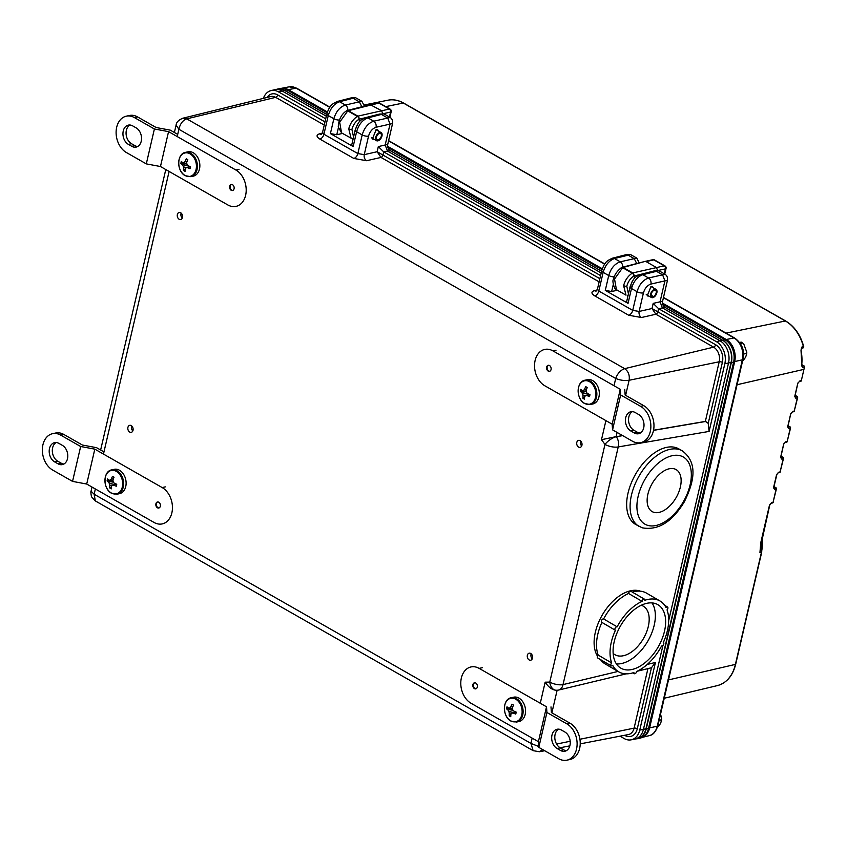 <?xml version="1.0" encoding="UTF-8"?>
<svg xmlns="http://www.w3.org/2000/svg" width="847" height="847" viewBox="0 0 847 847"><rect width="100%" height="100%" fill="white"/><g stroke="black" fill="none" stroke-linecap="round" stroke-linejoin="round"><path stroke-width="1.27" d="M623.614 285.619C625.097 280.166 627.976 276.016 632.233 273.168L622.64 267.694L614.541 279.023L616.447 289.695L626.007 295.148L623.614 285.619A2.319 0.879 13.1 0 0 626.791 286.222L628.442 293.856M639.972 274.597L633.905 275.974A2.319 1.281 -121 0 0 632.233 273.168A2.319 1.334 -60.3 0 1 632.741 272.946L664.292 265.831L653.842 259.881L646.049 261.585L656.499 267.546L657.664 270.585M341.574 132.894L338.26 126.986C338.673 119.512 341.447 114.123 346.571 110.809A2.319 1.323 57.4 0 1 347.768 110.893L339.658 122.222L341.574 132.894L352.49 138.919A2.319 1.853 -74.1 0 1 352.151 138.77L351.124 138.347L348.742 128.818C350.224 123.366 353.093 119.215 357.36 116.367A2.319 1.281 59 0 1 359.033 119.183C355.507 121.523 353.135 124.933 351.918 129.422L353.559 137.055M355.147 130.237L357.212 124.943M630.02 287.027L632.084 281.733M387.598 146.309L602.281 268.774M346.836 110.703A2.319 1.694 75.6 0 1 347.238 110.512L370.181 104.615L381.616 110.745L382.78 113.784M281.013 88.406A16.919 12.292 77.6 0 1 281.32 88.342A16.919 12.292 77.6 0 1 288.276 89.655L327.397 111.973M662.481 303.11L726.207 339.467A16.919 12.292 77.6 0 1 734.688 361.595L649.596 727.954A16.919 12.292 77.6 0 1 642.513 737.229M801.686 365.332L802.797 367.683A1.165 0.858 -101.7 0 0 802.204 366.222L803.761 365.904A1.165 0.858 78.3 0 1 804.354 367.354L804.354 366.815M802.363 347.916A1.165 0.858 -104.9 0 0 802.892 347.99L801.442 348.361A1.165 0.858 -104.9 0 0 801.865 347.048L801.008 350.213L801.887 366.179M801.865 347.048L803.411 346.624A37.003 26.871 -102.4 0 0 785.402 320.981L726.038 333.125M735.503 664.027L735.672 664.334C732.729 675.917 726.62 683 717.356 685.604A37.003 26.871 -102.4 0 0 735.376 664.546L761.389 552.562A1.165 0.942 -78.6 0 0 761.4 552.54L759.939 552.445A1.165 0.911 -89.6 0 0 759.95 552.413L761.506 552.022M353.104 139.003A2.319 2.319 0 0 1 352.49 138.919A2.319 1.853 -74.1 0 0 353.125 138.961M346.571 110.809A2.319 2.319 0 0 1 347.238 110.512A2.319 1.694 75.6 0 1 348.276 110.671L357.868 116.145A2.319 1.641 77.2 0 1 359.033 119.183L365.089 117.797M626.791 286.222C628.019 281.733 630.39 278.324 633.905 275.974A2.319 1.641 -102.8 0 0 632.741 272.946L623.159 267.472A2.319 1.694 -104.4 0 0 622.122 267.313A2.319 1.694 -104.4 0 0 621.719 267.504M621.444 267.61A2.319 1.323 -122.6 0 1 622.64 267.694A2.319 1.334 -60.3 0 1 623.159 267.472L645.065 261.416L622.122 267.313A2.319 2.319 0 0 0 621.444 267.61C616.934 271.135 614.276 275.074 613.493 279.425C611.65 280.548 614.911 290.86 616.447 289.695M627.955 295.762A2.319 1.673 79.6 0 0 627.998 295.772A2.319 1.853 105.9 0 1 627.362 295.719A2.319 2.319 0 0 0 627.987 295.804M759.939 552.445L760.977 541.815L769.489 505.14L771.49 502.705L773.067 502.303L776.117 489.153A1.165 0.858 -101.7 0 0 775.545 487.628L774.01 486.76M776.138 488.55L774.56 489.471A1.165 0.858 -101.7 0 0 773.989 487.957L775.545 487.628A1.165 0.667 -60.3 0 1 776.085 488.37M774.56 489.471L773.533 487.724L776.561 474.712L778.552 472.277A1.165 0.847 75.8 0 1 778.001 472.933L779.579 472.531A1.165 1.165 0 0 0 780.426 471.673L780.256 471.356M778.552 472.277L780.129 471.874A1.165 0.847 75.8 0 1 779.579 472.531M783.623 444.294L785.074 442.505A1.165 0.847 75.8 0 0 785.624 441.848L783.623 444.294L780.606 457.295L781.633 459.042L783.486 458.513L780.129 471.874L783.189 458.725A1.165 0.858 -101.7 0 0 782.607 457.2L781.072 456.332M781.633 459.042A1.165 0.858 -101.7 0 0 781.05 457.528L782.607 457.2A1.165 0.667 -60.3 0 1 783.157 457.941M785.624 441.848L787.202 441.456A1.165 0.847 75.8 0 1 786.651 442.113A1.165 1.165 0 0 0 787.498 441.245L787.318 440.927M790.696 413.865L792.136 412.076A1.165 0.847 75.8 0 0 792.686 411.42L790.696 413.865L787.668 426.877L788.695 428.624L790.547 428.095L787.202 441.456L790.251 428.296A1.165 0.858 -101.7 0 0 789.679 426.782L788.144 425.903M788.695 428.624A1.165 0.858 -101.7 0 0 788.123 427.1L789.679 426.782A1.165 0.667 -60.3 0 1 790.219 427.513M792.686 411.42L794.264 411.028A1.165 0.847 75.8 0 1 793.713 411.684A1.165 1.165 0 0 0 794.56 410.816L794.38 410.509M797.758 383.437L799.208 381.658A1.165 0.847 75.8 0 0 799.759 381.002L797.758 383.437L794.74 396.449L795.767 398.196L797.62 397.667L794.264 411.028L797.323 397.868A1.165 0.858 -101.7 0 0 796.741 396.354L795.206 395.475M795.767 398.196A1.165 0.858 -101.7 0 0 795.185 396.671L796.741 396.354A1.165 0.667 -60.3 0 1 797.292 397.095M803.432 346.688L803.411 346.624A1.165 0.858 -104.9 0 1 802.892 347.99L802.892 347.99A1.165 1.165 0 0 0 803.718 346.582C800.436 334.819 794.433 326.307 785.72 321.024A1.165 0.667 -60.3 0 1 785.921 321.288M799.759 381.002L801.336 380.599A1.165 0.847 75.8 0 1 800.786 381.256A1.165 1.165 0 0 0 801.633 380.398L801.453 380.081M800.997 350.182L801.442 348.361M760.786 542.673L759.95 552.413A38.74 28.131 77.6 0 0 760.871 543.658M760.977 541.815L761.093 541.286M771.49 502.705A1.165 0.847 75.8 0 1 770.939 503.362L772.517 502.959A1.165 1.165 0 0 0 773.364 502.102L773.184 501.784M774.042 486.633L775.863 487.671A1.165 1.165 0 0 1 776.413 488.941L773.067 502.303A1.165 0.847 75.8 0 1 772.517 502.959M374.025 139.268L372.352 139.099L376.153 129.665L377.709 129.856L378.694 131.2M648.791 296.09L647.235 295.889L651.025 286.455L652.582 286.657L653.566 288.001M129.718 432.086A3.6 2.615 -102.4 0 0 131.243 432.351A3.6 2.615 -102.4 0 0 133.138 429.313A3.6 2.615 -102.4 0 0 131.221 425.596A3.6 2.615 -102.4 0 0 129.697 425.332A3.6 2.615 -102.4 0 0 127.812 428.37A3.6 2.615 -102.4 0 0 129.718 432.086M179.151 219.246A3.6 2.615 -102.4 0 0 180.686 219.511A3.6 2.615 -102.4 0 0 182.571 216.472A3.6 2.615 -102.4 0 0 180.665 212.756A3.6 2.615 -102.4 0 0 179.141 212.491A3.6 2.615 -102.4 0 0 177.245 215.53A3.6 2.615 -102.4 0 0 179.151 219.246M578.607 447.11A3.6 2.615 -102.4 0 0 580.131 447.375A3.6 2.615 -102.4 0 0 582.027 444.326A3.6 2.615 -102.4 0 0 580.11 440.62A3.6 2.615 -102.4 0 0 578.586 440.345A3.6 2.615 -102.4 0 0 576.701 443.394A3.6 2.615 -102.4 0 0 578.607 447.11M529.174 659.951A3.6 2.615 -102.4 0 0 530.698 660.215A3.6 2.615 -102.4 0 0 532.594 657.166A3.6 2.615 -102.4 0 0 530.677 653.461A3.6 2.615 -102.4 0 0 529.153 653.185A3.6 2.615 -102.4 0 0 527.258 656.234A3.6 2.615 -102.4 0 0 529.174 659.951M326.317 116.187L282.062 90.936A17.014 12.356 -102.4 0 0 275.063 89.623A17.014 12.356 -102.4 0 0 274.619 89.718L271.008 90.608A16.919 12.292 -102.4 0 0 263.375 98.368M326.72 114.43L284.645 90.428A16.951 12.303 -102.4 0 0 277.678 89.115L275.063 89.623M342.506 133.434L336.778 134.737L330.404 133.593L333.856 118.739C336.005 111.529 339.848 106.955 345.385 105.028L359.372 101.852L353.083 98.252L339.594 101.725C334.194 103.705 330.425 108.321 328.265 115.552L323.925 134.239L322.538 132.45L321.532 134.165M361.838 106.764L359.372 101.852L361.913 101.312L355.708 97.776L351.198 97.892L337.519 101.407C332.172 103.99 329.959 104.774 326.868 113.816L322.538 132.45M600.587 275.603L383.723 151.899L378.323 146.573L385.173 145.017L390.043 124.086L387.714 118.019L381.415 114.419L367.937 117.892C362.537 119.872 358.768 124.477 356.608 131.719L353.157 146.573L351.759 144.816L355.2 129.983A4.637 1.747 13.1 0 0 356.608 131.719L362.188 134.906C364.348 127.696 368.191 123.122 373.728 121.195L390.255 117.479L384.051 113.943L379.53 114.059L365.862 117.564A4.637 3.388 -104.4 0 1 367.937 117.892L373.728 121.195A4.637 3.293 -102.8 0 1 376.057 127.262C372.447 128.5 369.948 131.444 368.551 136.113L364.242 154.652L377.127 151.729L599.867 278.695M601.19 272.978L387.503 151.084L385.173 145.017L387.714 144.477L392.574 123.546L376.057 127.262M601.603 271.231L390.043 150.544L383.776 151.931M636.722 263.565L634.255 258.653L636.785 258.113L630.592 254.576L614.477 258.526C609.078 260.505 605.298 265.111 603.149 272.353L598.808 291.04L597.41 289.24L601.741 270.617A4.637 1.747 -166.9 0 0 603.149 272.353L608.728 275.54C610.878 268.33 614.721 263.756 620.269 261.829L634.255 258.653L627.955 255.053L626.071 254.693L612.402 258.197C607.045 260.791 604.832 261.575 601.741 270.617M668.675 620.682L728.526 363.003A17.014 12.356 -102.4 0 0 719.992 340.748L662.386 307.885L660.057 301.818L662.587 301.278L667.457 280.346L664.916 280.886L662.598 274.809L665.128 274.28L658.924 270.744L642.809 274.693C637.42 276.673 633.641 281.278 631.491 288.52L628.04 303.374L626.642 301.617L630.083 286.784A4.637 1.747 13.1 0 0 631.491 288.52L637.071 291.696C639.22 284.497 643.064 279.923 648.601 277.996L662.598 274.809L656.298 271.22L654.413 270.86L640.745 274.364A4.637 3.388 -104.4 0 1 642.809 274.693L648.601 277.996A4.637 3.293 -102.8 0 1 650.93 284.063C647.32 285.301 644.821 288.245 643.434 292.914L639.125 311.452L651.999 308.53L715.62 344.729A13.499 9.804 77.6 0 1 722.385 362.378L708.219 423.362L709.108 431.419L724.82 363.765A16.919 12.292 -102.4 0 0 716.34 341.637L658.606 308.7L653.196 303.374L660.057 301.818L664.916 280.886L650.93 284.063M620.015 736.17L624.154 738.531A16.919 12.292 -102.4 0 0 631.11 739.844L634.763 739.135A17.014 12.356 -102.4 0 0 635.208 739.039L637.791 738.404A16.951 12.303 -102.4 0 0 645.975 728.769L731.077 362.41A16.951 12.303 -102.4 0 0 722.576 340.24L664.916 307.345L658.659 308.732M635.208 739.039A17.014 12.356 -102.4 0 0 643.434 729.362L662.905 645.541M663.561 642.704L663.932 641.084M596.256 290.997A4.637 3.388 -104.4 0 1 594.329 290.637C591.026 291.802 591.174 293.56 594.774 295.889L628.696 315.243L641.454 317.519A4.637 3.293 77.2 0 1 639.125 311.452L632.73 310.383L637.071 291.696A4.637 1.747 -166.9 0 0 643.434 292.914M321.384 134.197A4.637 3.388 75.6 0 1 319.457 133.847C316.153 135.001 316.291 136.759 319.891 139.099A4.637 2.668 -60.3 0 0 323.925 134.239L357.858 153.582A4.637 2.668 -60.3 0 1 353.813 158.442L366.571 160.718A4.637 3.293 77.2 0 1 364.242 154.652L357.858 153.582L362.188 134.906A4.637 1.747 -166.9 0 0 368.551 136.113M325.703 118.802L278.409 91.825A16.919 12.292 -102.4 0 0 271.008 90.608M631.11 739.844A16.919 12.292 -102.4 0 0 639.729 730.125L655.44 662.47L651.459 667.754L637.293 728.738A13.499 9.804 77.6 0 1 624.874 735.44L624.599 735.291M708.219 423.362L705.35 421.404L653.535 430.244M641.232 432.351L638.564 432.806M622.534 435.538L616.33 436.713A9.666 7.02 80.3 0 1 618.236 446.93L563.022 684.609L618.024 671.438M617.018 432.394L616.256 436.607M647.267 664.429L655.44 662.47M709.108 431.419L618.236 446.93A9.666 3.642 -166.9 0 1 604.98 444.41L601.486 439.699L605.912 420.62M626.071 254.693L630.592 254.576M636.785 258.113L639.252 262.909M654.413 270.86L658.924 270.744M665.128 274.28C667.055 275.677 667.828 277.7 667.457 280.346M662.587 301.278C662.216 303.925 662.989 305.947 664.916 307.345M351.198 97.892L355.708 97.776M361.913 101.312L364.379 106.108M379.53 114.059L384.051 113.943M390.255 117.479C392.182 118.876 392.955 120.899 392.574 123.546M387.714 144.477C387.333 147.124 388.117 149.146 390.043 150.544M705.35 421.404L719.209 361.775A11.18 8.121 -102.4 0 0 713.608 347.154L624.673 368.667C628.358 371.325 629.84 375.2 629.12 380.271C624.906 380.938 620.428 380.335 615.705 378.471L178.897 129.295C180.136 123.8 182.751 120.316 186.742 118.855L275.667 97.341A11.18 8.121 -102.4 0 0 270.786 96.547L182.814 118.231L186.742 118.855L624.673 368.667C620.618 370.086 617.622 373.347 615.705 378.471L614.022 385.734M542.694 749.584L539.423 751.744M330.404 133.593L353.157 146.573M617.389 290.225L611.65 291.527L605.277 290.394L628.04 303.374M531.207 653.842A3.6 2.615 -102.4 0 0 532.287 658.765M580.64 441.001A3.6 2.615 -102.4 0 0 581.72 445.924M181.184 213.137A3.6 2.615 -102.4 0 0 182.264 218.06M131.751 425.977A3.6 2.615 -102.4 0 0 132.831 430.901M637.113 671.248L651.459 667.754M557.453 690.199A9.666 6.575 -91.1 0 1 556.458 690.337A9.666 6.575 -91.1 0 1 549.777 682.089A9.666 3.642 -166.9 0 0 563.022 684.609A9.666 6.818 76.5 0 1 558.522 690.072L626.251 673.841M177.203 136.558L178.897 129.295L176.102 125.112M95.351 488.963L94.133 494.235L91.074 491.175C90.523 491.281 91.243 496.84 91.9 497.2L95.34 500.926L533.144 750.664L539.465 751.744L544.706 750.728M616.023 436.66L601.486 439.699M533.144 750.664L530.942 743.412L94.133 494.235L95.33 500.926M622.683 435.633L616.33 436.713A9.666 3.494 143.4 0 0 604.98 444.41L549.777 682.089L545.161 682.184C548.877 687.732 552.869 690.421 557.125 690.252M532.16 738.139L530.942 743.412L538.745 746.514M558.522 690.072A9.666 9.666 0 0 1 556.458 690.337L556.384 690.337M715.62 344.729A2.319 1.334 119.7 0 1 713.608 347.154L655.843 314.205L651.999 308.53L653.196 303.374M599.136 281.86L380.959 157.404L377.127 151.729L378.323 146.573M329.483 107.77A8.121 4.669 -60.3 0 1 330.404 106.478M377.974 139.956A3.632 2.086 -60.3 0 1 377.042 139.808A3.632 2.086 -60.3 0 1 377.031 135.615A3.632 2.086 -60.3 0 1 380.642 133.498A3.632 2.086 -60.3 0 1 381.023 136.949A3.632 2.086 -60.3 0 1 378.027 139.946L377.783 140.877A4.659 2.679 -60.3 0 0 381.626 137.034A4.659 2.679 -60.3 0 0 381.15 132.598A4.659 2.679 -60.3 0 0 376.513 135.319A4.659 2.679 -60.3 0 0 376.534 140.697A4.659 2.679 -60.3 0 0 377.73 140.877L377.974 139.956L376.449 139.077M378.027 139.946L376.428 139.035M604.356 264.571A8.121 4.669 -60.3 0 1 605.277 263.279M653.333 297.403L653.386 297.435A4.659 2.679 -60.3 0 0 656.69 293.358A4.659 2.679 -60.3 0 0 656.033 289.399A4.659 2.679 -60.3 0 0 651.396 292.12A4.659 2.679 -60.3 0 0 651.417 297.498A4.659 2.679 -60.3 0 0 653.333 297.456L653.408 296.577L651.184 295.317M653.408 296.577A3.632 2.086 -60.3 0 1 651.925 296.609A3.632 2.086 -60.3 0 1 651.904 292.416A3.632 2.086 -60.3 0 1 655.525 290.288A3.632 2.086 -60.3 0 1 656.033 293.369A3.632 2.086 -60.3 0 1 653.461 296.556L651.184 295.254M653.386 297.435L653.461 296.556M656.626 728.176C660.057 724.968 661.571 722.195 661.168 719.844L661.698 718.595L660.544 714.169M661.698 718.595L661.623 720.426L661.168 719.844L659.125 720.299M743.338 357.085A13.457 9.772 -102.4 0 0 740.447 343.935M741.728 361.807C745.159 358.609 746.673 355.835 746.271 353.485L746.789 352.236L743.655 343.67L742.554 343.035L743.655 343.67M746.789 352.236L746.715 354.057L746.271 353.485L743.592 354.067M740.214 343.554L742.554 343.035L741.21 342.103L739.484 342.474M635.695 668.347A36.739 21.588 120.3 0 0 662.894 636.722A36.739 21.588 120.3 0 0 657.875 604.684A36.739 21.588 120.3 0 0 643.021 604.483A36.739 21.588 120.3 0 0 615.822 636.108A36.739 21.588 120.3 0 0 620.83 668.145A36.739 21.588 120.3 0 0 635.695 668.347M616.415 663.921A36.739 21.588 120.3 0 0 625.425 662.343A36.739 21.588 120.3 0 0 650.761 635.388A36.739 21.588 120.3 0 0 652.021 602.916M613.154 653.386A28.11 16.517 120.3 0 0 614.911 654.699A28.11 16.517 120.3 0 0 626.282 654.847A28.11 16.517 120.3 0 0 647.087 630.655A28.11 16.517 120.3 0 0 643.254 606.145A28.11 16.517 120.3 0 0 641.253 605.256M667.912 608.114A1.938 1.133 120.3 0 0 667.521 606.981A1.938 1.133 120.3 0 0 665.996 607.5A40.995 24.087 120.3 0 0 660.025 601.01A40.995 24.087 120.3 0 0 644.811 600.29A1.938 1.133 120.3 0 0 644.419 599.157A1.938 1.133 120.3 0 0 643 599.57A1.938 1.133 120.3 0 0 642.068 601.37A40.995 24.087 120.3 0 0 617.135 626.833A1.938 1.133 120.3 0 0 615.229 628.061A1.938 1.133 120.3 0 0 615.282 630.221A1.938 1.133 120.3 0 0 615.43 630.284A40.995 24.087 120.3 0 0 611.682 662.957A1.938 1.133 120.3 0 0 611.195 665.848A1.938 1.133 120.3 0 0 612.709 665.329A40.995 24.087 120.3 0 0 618.691 671.819A40.995 24.087 120.3 0 0 633.905 672.539A1.938 1.133 120.3 0 0 634.297 673.672A1.938 1.133 120.3 0 0 635.716 673.259A1.938 1.133 120.3 0 0 636.637 671.459A40.995 24.087 120.3 0 0 661.581 645.996A1.938 1.133 120.3 0 0 662.957 645.478A1.938 1.133 120.3 0 0 663.826 643.741A1.938 1.133 120.3 0 0 663.434 642.608A1.938 1.133 120.3 0 0 663.286 642.545A40.995 24.087 120.3 0 0 668.389 624.927A40.995 24.087 120.3 0 0 667.034 609.872A1.938 1.133 120.3 0 0 667.912 608.114M600.523 659.622A39.841 23.409 -59.7 0 1 600.502 659.601A40.995 24.087 120.3 0 0 605.171 663.932L618.691 671.819M601.899 622.418A40.995 24.087 120.3 0 0 598.162 655.07A1.938 1.133 120.3 0 0 597.675 657.96L611.195 665.848M644.419 599.157L630.899 591.27A1.938 1.133 120.3 0 0 629.48 591.682A1.938 1.133 120.3 0 0 628.559 593.482A40.995 24.087 120.3 0 0 603.615 618.945A1.938 1.133 120.3 0 0 601.709 620.173A1.938 1.133 120.3 0 0 601.762 622.333A1.938 1.133 120.3 0 0 601.91 622.397L615.144 630.126M660.025 601.01L646.505 593.122A40.995 24.087 120.3 0 0 632.286 592.085M642.068 601.37L628.559 593.482M617.135 626.833L603.615 618.945M611.682 662.957L598.162 655.07M653.566 512.223A24.171 13.901 119.7 0 0 676.848 496.31A24.171 13.901 119.7 0 0 676.107 469.598A24.171 13.901 119.7 0 0 674.699 468.963A24.171 13.901 119.7 0 0 651.417 484.886A24.171 13.901 119.7 0 0 652.148 511.588A24.171 13.901 119.7 0 0 653.566 512.223M682.259 450.837L678.818 448.878A43.515 25.018 119.7 0 0 676.277 447.735A43.515 25.018 119.7 0 0 634.371 476.395A43.515 25.018 119.7 0 0 635.695 524.473L642.238 527.819C658.077 530.667 672.095 522.027 684.291 501.9C693.577 482.981 698.764 463.224 682.259 450.837A43.515 25.018 119.7 0 0 679.718 449.704A43.515 25.018 119.7 0 0 637.802 478.354A43.515 25.018 119.7 0 0 639.136 526.432M160.316 506.262A3.092 2.245 -102.4 0 0 159.734 503.15A3.092 2.245 -102.4 0 0 157.457 501.985A3.092 2.245 -102.4 0 0 155.922 503.753A3.092 2.245 -102.4 0 0 156.504 506.877A3.092 2.245 -102.4 0 0 158.781 508.031A3.092 2.245 -102.4 0 0 160.316 506.262M157.722 501.953A3.092 2.245 -102.4 0 0 156.441 503.647A3.092 2.245 -102.4 0 0 159.035 507.956M165.292 486.877L162.169 487.565L94.822 449.143L80.656 446.507L72.546 481.392L52.63 470.032A19.343 14.039 77.6 0 1 42.35 450.064A19.343 14.039 77.6 0 1 52.525 433.696L55.648 433.018A19.343 14.039 77.6 0 1 63.843 434.458L82.403 445.035L96.569 447.682L103.959 451.896M63.906 464.029A10.249 7.443 77.6 0 1 61.164 463.15L57.755 461.213A10.249 7.443 -102.4 0 1 52.355 451.716A10.249 7.443 -102.4 0 1 56.198 442.526M52.525 433.696A19.343 14.039 77.6 0 1 60.73 435.136L63.843 434.458M80.656 446.507L60.73 435.136M54.642 461.89L58.051 463.838A10.249 7.443 77.6 0 0 62.392 464.601A10.249 7.443 77.6 0 0 67.792 455.93A10.249 7.443 77.6 0 0 62.35 445.342L58.941 443.405A10.249 7.443 -102.4 0 0 54.589 442.642A10.249 7.443 -102.4 0 0 49.19 451.313A10.249 7.443 -102.4 0 0 54.642 461.89L57.755 461.213M162.169 487.565A19.343 14.039 77.6 0 1 172.449 507.533A19.343 14.039 77.6 0 1 162.275 523.901A19.343 14.039 77.6 0 1 154.069 522.461L86.712 484.039L72.546 481.392M94.822 449.143L86.712 484.039M234.068 188.754A3.092 2.245 -102.4 0 0 233.486 185.641A3.092 2.245 -102.4 0 0 231.21 184.477A3.092 2.245 -102.4 0 0 229.675 186.245A3.092 2.245 -102.4 0 0 230.257 189.357A3.092 2.245 -102.4 0 0 232.533 190.522A3.092 2.245 -102.4 0 0 234.068 188.754M231.475 184.434A3.092 2.245 -102.4 0 0 230.193 186.128A3.092 2.245 -102.4 0 0 232.787 190.437M239.034 169.368L235.921 170.046L168.564 131.634L154.398 128.988L146.298 163.884L126.372 152.513A19.343 14.039 77.6 0 1 116.103 132.556A19.343 14.039 77.6 0 1 126.277 116.187L129.39 115.499A19.343 14.039 77.6 0 1 137.595 116.939L156.155 127.526L170.321 130.163L177.711 134.387M137.659 146.51A10.249 7.443 77.6 0 1 134.917 145.642L131.507 143.694A10.249 7.443 -102.4 0 1 126.108 134.207A10.249 7.443 -102.4 0 1 129.951 125.017M126.277 116.187A19.343 14.039 77.6 0 1 134.482 117.627L137.595 116.939M154.398 128.988L134.482 117.627M128.395 144.382L131.804 146.319A10.249 7.443 77.6 0 0 136.145 147.092A10.249 7.443 77.6 0 0 141.544 138.41A10.249 7.443 77.6 0 0 136.092 127.833L132.683 125.885A10.249 7.443 -102.4 0 0 128.342 125.123A10.249 7.443 -102.4 0 0 122.942 133.794A10.249 7.443 -102.4 0 0 128.395 144.382L131.507 143.694M235.921 170.046A19.343 14.039 77.6 0 1 246.202 190.014A19.343 14.039 77.6 0 1 236.017 206.382A19.343 14.039 77.6 0 1 227.822 204.942L160.464 166.52L146.298 163.884M168.564 131.634L160.464 166.52M472.912 684.577A3.092 2.245 -102.4 0 0 473.494 687.69A3.092 2.245 -102.4 0 0 475.77 688.855A3.092 2.245 -102.4 0 0 477.306 687.086A3.092 2.245 -102.4 0 0 476.723 683.974A3.092 2.245 -102.4 0 0 474.447 682.809A3.092 2.245 -102.4 0 0 472.912 684.577M474.712 682.777A3.092 2.245 -102.4 0 0 473.431 684.461A3.092 2.245 -102.4 0 0 476.025 688.78M482.282 667.701L479.158 668.389A19.343 14.039 77.6 0 0 470.953 666.949A19.343 14.039 77.6 0 0 460.779 683.317A19.343 14.039 77.6 0 0 471.059 703.275L538.406 741.697L538.808 747.372L546.918 712.475L566.834 723.836L569.957 723.158L551.397 712.571L550.995 706.906M569.957 723.158A19.343 14.039 77.6 0 1 580.227 743.115A19.343 14.039 77.6 0 1 570.052 759.484L566.929 760.172A19.343 14.039 77.6 0 1 558.734 758.732L538.808 747.372M557.114 748.526A10.249 7.443 77.6 0 1 551.672 737.938A10.249 7.443 77.6 0 1 557.061 729.267A10.249 7.443 77.6 0 1 561.413 730.029L564.822 731.977A10.249 7.443 -102.4 0 1 570.264 742.554A10.249 7.443 -102.4 0 1 564.875 751.236A10.249 7.443 -102.4 0 1 560.523 750.474L557.114 748.526L560.238 747.837A10.249 7.443 77.6 0 1 554.838 738.351A10.249 7.443 77.6 0 1 558.671 729.161M560.238 747.837L563.647 749.786A10.249 7.443 -102.4 0 0 566.378 750.654M566.834 723.836A19.343 14.039 77.6 0 1 577.114 743.804A19.343 14.039 77.6 0 1 566.929 760.172M479.158 668.389L546.516 706.811L546.918 712.475M538.406 741.697L546.516 706.811M546.654 367.069A3.092 2.245 -102.4 0 0 547.247 370.181A3.092 2.245 -102.4 0 0 549.523 371.335A3.092 2.245 -102.4 0 0 551.058 369.578A3.092 2.245 -102.4 0 0 550.476 366.455A3.092 2.245 -102.4 0 0 548.189 365.301A3.092 2.245 -102.4 0 0 546.654 367.069M548.454 365.258A3.092 2.245 -102.4 0 0 547.183 366.952A3.092 2.245 -102.4 0 0 549.777 371.261M556.024 350.192L552.911 350.87A19.343 14.039 77.6 0 0 544.706 349.43A19.343 14.039 77.6 0 0 534.531 365.798A19.343 14.039 77.6 0 0 544.801 385.766L612.159 424.188L612.561 429.853L620.66 394.956L640.586 406.327L643.699 405.639L625.15 395.051L624.747 389.387M643.699 405.639A19.343 14.039 77.6 0 1 653.979 425.607A19.343 14.039 77.6 0 1 643.805 441.975L640.681 442.653A19.343 14.039 77.6 0 1 632.476 441.213L612.561 429.853M630.867 431.007A10.249 7.443 77.6 0 1 625.425 420.43A10.249 7.443 77.6 0 1 630.814 411.748A10.249 7.443 77.6 0 1 635.165 412.521L638.574 414.458A10.249 7.443 -102.4 0 1 644.016 425.046A10.249 7.443 -102.4 0 1 638.627 433.717A10.249 7.443 -102.4 0 1 634.276 432.955L630.867 431.007L633.98 430.329A10.249 7.443 77.6 0 1 628.58 420.832A10.249 7.443 77.6 0 1 632.423 411.642M633.98 430.329L637.389 432.266A10.249 7.443 -102.4 0 0 640.131 433.145M640.586 406.327A19.343 14.039 77.6 0 1 650.867 426.285A19.343 14.039 77.6 0 1 640.681 442.653M552.911 350.87L620.258 389.292L620.66 394.956M612.159 424.188L620.258 389.292M326.741 114.366L284.656 90.364A17.014 12.356 -102.4 0 0 277.435 89.094A17.014 12.356 -102.4 0 0 276.598 89.327M635.959 738.849A17.014 12.356 -102.4 0 0 637.802 738.648A17.014 12.356 -102.4 0 0 646.25 728.918L731.342 362.558A17.014 12.356 -102.4 0 0 722.809 340.303L664.366 306.963M601.614 271.167L389.493 150.173M327.133 112.789L286.942 89.867A17.014 12.356 -102.4 0 0 279.722 88.596L277.435 89.094M637.802 738.648L640.088 738.139A17.014 12.356 -102.4 0 0 648.527 728.42L733.629 362.061A17.014 12.356 -102.4 0 0 725.096 339.806L662.672 304.189M602.016 269.59L387.799 147.399M597.484 656.086A39.841 23.409 -59.7 0 1 604.409 611.587A39.841 23.409 -59.7 0 1 640.47 591.185M114.218 469.333A12.451 9.042 77.6 0 1 119.522 470.276A12.451 9.042 77.6 0 1 126.118 483.129A12.451 9.042 77.6 0 1 119.565 493.653L117.108 494.193A12.451 9.042 77.6 0 0 123.662 483.669A12.451 9.042 77.6 0 0 117.077 470.816A12.451 9.042 77.6 0 0 111.762 469.863L114.218 469.333M105.303 477.285A11.974 8.703 77.6 0 1 116.346 471.377A11.974 8.703 77.6 0 1 122.307 487.057A11.974 8.703 77.6 0 1 111.264 492.965A11.974 8.703 77.6 0 1 105.303 477.285M116.579 485.267L116.738 484.251A20.264 6.638 -164.2 0 1 114.144 483.108A20.212 11.445 -135.2 0 1 113.17 481.721A20.212 12.885 -97.9 0 1 112.958 479.995A20.264 10.577 -62.3 0 1 114.049 477.189L112.513 476.3A20.264 12.62 122.2 0 0 111.338 479.063A20.212 7.157 150.2 0 0 110.301 480.08L109.147 480.238A20.264 6.638 -164.2 0 1 107.537 478.968L107.082 480.916A20.264 8.682 10.5 0 0 108.66 482.282A20.212 13.361 41.1 0 0 109.454 483.711A20.212 14.801 82.7 0 0 109.845 485.405A20.264 12.62 122.2 0 0 109.771 487.988L111.306 488.867A20.264 10.577 -62.3 0 1 111.465 486.326A20.212 5.241 -34.8 0 1 112.312 485.352A20.212 1.789 -12.5 0 0 113.657 485.162A20.264 8.682 10.5 0 0 116.283 486.21L116.579 485.267M115.541 483.743L115.626 484.283M110.301 480.08L109.147 480.238M111.338 479.063L113.413 478.746M113.657 485.162L116.642 484.219M112.312 485.352L116.283 484.071M109.771 487.988L111.402 486.983M109.845 485.405L114.98 484.484M109.454 483.711L113.816 482.663M108.66 482.282L113.064 480.98M107.082 480.916L113.022 480.683M187.96 151.814A12.451 9.042 77.6 0 1 193.275 152.756A12.451 9.042 77.6 0 1 199.86 165.62A12.451 9.042 77.6 0 1 193.307 176.144L190.861 176.684A12.451 9.042 77.6 0 0 197.415 166.16A12.451 9.042 77.6 0 0 190.819 153.296A12.451 9.042 77.6 0 0 185.514 152.354L187.96 151.814M179.045 159.765A11.974 8.703 77.6 0 1 190.088 153.858A11.974 8.703 77.6 0 1 196.059 169.548A11.974 8.703 77.6 0 1 185.017 175.445A11.974 8.703 77.6 0 1 179.045 159.765M190.321 167.759L190.49 166.743A20.264 6.638 -164.2 0 1 187.886 165.589A20.212 11.445 -135.2 0 1 186.912 164.212A20.212 12.885 -97.9 0 1 186.7 162.476A20.264 10.577 -62.3 0 1 187.801 159.67L186.266 158.791A20.264 12.62 122.2 0 0 185.091 161.555A20.212 7.157 150.2 0 0 184.053 162.571L182.899 162.719A20.264 6.638 -164.2 0 1 181.29 161.449L180.824 163.397A20.264 8.682 10.5 0 0 182.412 164.773A20.212 13.361 41.1 0 0 183.206 166.192A20.212 14.801 82.7 0 0 183.598 167.886A20.264 12.62 122.2 0 0 183.513 170.469L185.059 171.348A20.264 10.577 -62.3 0 1 185.218 168.818A20.212 5.241 -34.8 0 1 186.065 167.844A20.212 1.789 -12.5 0 0 187.409 167.642A20.264 8.682 10.5 0 0 190.035 168.691L190.321 167.759M189.283 166.234L189.379 166.764M184.053 162.571L182.899 162.719M185.091 161.555L187.155 161.237M187.409 167.642L190.395 166.7M186.065 167.844L190.035 166.552M183.513 170.469L185.144 169.464M183.598 167.886L188.733 166.975M183.206 166.192L187.568 165.154M182.412 164.773L186.816 163.471M180.824 163.397L186.774 163.164M513.663 697.187A12.451 9.042 77.6 0 1 518.978 698.129A12.451 9.042 77.6 0 1 525.563 710.993A12.451 9.042 77.6 0 1 519.01 721.517L516.564 722.057A12.451 9.042 77.6 0 0 523.118 711.533A12.451 9.042 77.6 0 0 516.522 698.669A12.451 9.042 77.6 0 0 511.217 697.727L513.663 697.187M504.748 705.138A11.974 8.703 77.6 0 1 515.791 699.241A11.974 8.703 77.6 0 1 521.763 714.921A11.974 8.703 77.6 0 1 510.72 720.818A11.974 8.703 77.6 0 1 504.748 705.138M516.024 713.132L516.194 712.115A20.264 6.638 -164.2 0 1 513.589 710.972A20.212 11.445 -135.2 0 1 512.615 709.585A20.212 12.885 -97.9 0 1 512.403 707.859A20.264 10.577 -62.3 0 1 513.504 705.053L511.969 704.164A20.264 12.62 122.2 0 0 510.794 706.927A20.212 7.157 150.2 0 0 509.756 707.944L508.602 708.103A20.264 6.638 -164.2 0 1 506.993 706.822L506.527 708.78A20.264 8.682 10.5 0 0 508.115 710.146A20.212 13.361 41.1 0 0 508.909 711.575A20.212 14.801 82.7 0 0 509.301 713.259A20.264 12.62 122.2 0 0 509.216 715.842L510.762 716.731A20.264 10.577 -62.3 0 1 510.921 714.19A20.212 5.241 -34.8 0 1 511.768 713.216A20.212 1.789 -12.5 0 0 513.113 713.015A20.264 8.682 10.5 0 0 515.738 714.074L516.024 713.132M514.987 711.607L515.082 712.136M509.756 707.944L508.602 708.103M510.794 706.927L512.859 706.61M513.113 713.015L516.098 712.073M511.768 713.216L515.738 711.925M509.216 715.842L510.847 714.847M509.301 713.259L514.436 712.348M508.909 711.575L513.271 710.527M508.115 710.146L512.52 708.844M506.527 708.78L512.477 708.547M587.416 379.678A12.451 9.042 77.6 0 1 592.731 380.621A12.451 9.042 77.6 0 1 599.316 393.484A12.451 9.042 77.6 0 1 592.762 403.998L590.306 404.538A12.451 9.042 77.6 0 0 596.86 394.014A12.451 9.042 77.6 0 0 590.274 381.161A12.451 9.042 77.6 0 0 584.959 380.218L587.416 379.678M578.501 387.63A11.974 8.703 77.6 0 1 589.544 381.722A11.974 8.703 77.6 0 1 595.515 397.402A11.974 8.703 77.6 0 1 584.472 403.31A11.974 8.703 77.6 0 1 578.501 387.63M589.777 395.613L589.946 394.607A20.264 6.638 -164.2 0 1 587.342 393.453A20.212 11.445 -135.2 0 1 586.368 392.076A20.212 12.885 -97.9 0 1 586.156 390.34A20.264 10.577 -62.3 0 1 587.257 387.534L585.711 386.645A20.264 12.62 122.2 0 0 584.536 389.408A20.212 7.157 150.2 0 0 583.509 390.425L582.344 390.583A20.264 6.638 -164.2 0 1 580.735 389.313L580.28 391.261A20.264 8.682 10.5 0 0 581.868 392.637A20.212 13.361 41.1 0 0 582.651 394.056A20.212 14.801 82.7 0 0 583.054 395.75A20.264 12.62 122.2 0 0 582.969 398.334L584.504 399.212A20.264 10.577 -62.3 0 1 584.663 396.671A20.212 5.241 -34.8 0 1 585.51 395.697A20.212 1.789 -12.5 0 0 586.855 395.507A20.264 8.682 10.5 0 0 589.48 396.555L589.777 395.613M588.739 394.088L588.834 394.628M583.509 390.425L582.344 390.583M584.536 389.408L586.611 389.101M586.855 395.507L589.84 394.564M585.51 395.697L589.48 394.416M582.969 398.334L584.599 397.328M583.054 395.75L588.189 394.829M582.651 394.056L587.013 393.008M581.868 392.637L586.262 391.325M580.28 391.261L586.23 391.028M348.742 128.818A2.319 0.879 13.1 0 0 351.918 129.422M357.868 116.145L389.408 109.041L378.969 103.08L348.276 110.671A2.319 1.334 119.7 0 0 347.768 110.893L357.36 116.367A2.319 1.334 119.7 0 1 357.868 116.145M329.758 107.347L296.048 88.12L287.08 89.941M648.59 728.166L657.272 726.154A2.319 0.879 13.1 0 0 657.854 725.752C655.832 731.797 652.942 735.101 649.194 735.662A16.718 12.144 -102.4 0 0 657.272 726.154L742.364 359.795A16.718 12.144 -102.4 0 0 733.989 337.932L725.011 339.753M657.854 725.752L742.946 359.382A2.319 0.879 13.1 0 1 742.364 359.795L733.682 361.807M742.946 359.382C744.397 350.107 741.623 342.982 734.624 338.017A2.319 1.334 -60.3 0 0 733.989 337.932L663.423 297.678M604.642 264.148L388.551 140.888M403.839 103.323A1.165 0.667 -60.3 0 0 403.638 103.069C398.45 100.147 393.22 99.184 387.958 100.2A37.003 26.871 -102.4 0 1 403.32 103.027A1.165 0.667 -60.3 0 1 403.638 103.069L785.72 321.024A1.165 0.667 -60.3 0 0 785.402 320.981L403.32 103.027L385.713 106.627M802.797 367.683L804.354 367.354A37.003 26.871 -102.4 0 1 803.941 369.356L801.336 380.599L803.941 369.356L737.059 384.729M801.633 365.777A37.056 26.903 -102.4 0 0 801.008 350.213M762.184 537.686A38.697 28.099 -102.4 0 1 761.4 552.54L761.686 552.35A1.165 1.165 0 0 0 761.686 552.329L735.672 664.334L668.505 679.908M787.922 426.994L787.615 426.232L788.123 427.1M804.057 368.837L804.65 367.153A1.165 1.165 0 0 0 804.078 365.946A1.165 0.667 -60.3 0 0 803.761 365.904L802.003 364.898M289.176 86.828L296.683 88.204A2.319 1.334 119.7 0 0 296.048 88.12A16.718 12.144 -102.4 0 0 289.176 86.828L281.32 88.342M389.429 117.013L390.573 112.069L383.373 113.646M664.302 273.803L665.456 268.87L658.257 270.447M377.984 102.9A2.319 1.683 77.6 0 1 378.969 103.08A2.319 1.334 119.7 0 1 379.636 103.154A2.319 2.319 0 0 0 377.984 102.9L370.181 104.615M389.408 109.041A2.319 1.683 77.6 0 1 390.573 112.069A2.319 0.879 -166.9 0 0 391.187 111.656A2.319 2.319 0 0 0 390.075 109.115A2.319 1.334 119.7 0 0 389.408 109.041M664.959 265.916A2.319 1.334 -60.3 0 0 664.292 265.831A2.319 1.683 -102.4 0 1 665.456 268.87A2.319 0.879 13.1 0 0 666.06 268.457A2.319 2.319 0 0 0 664.959 265.916L654.509 259.955A2.319 2.319 0 0 0 652.857 259.701L645.065 261.416M652.857 259.701A2.319 1.683 -102.4 0 1 653.842 259.881A2.319 1.334 -60.3 0 1 654.509 259.955M781.103 456.205L782.924 457.242A1.165 1.165 0 0 1 783.486 458.513L783.2 458.121M780.743 457.486L783.782 443.796M788.176 425.787L789.997 426.824A1.165 1.165 0 0 1 790.547 428.095L790.272 427.703M787.668 426.877L787.795 426.348M787.805 427.068L790.844 413.368M795.238 395.358L797.059 396.396A1.165 1.165 0 0 1 797.62 397.667L797.334 397.275M794.878 396.64L797.916 382.95M802.014 364.761L804.078 365.946A1.165 0.667 -60.3 0 1 804.311 366.645M278.409 91.825L284.645 90.428M716.34 341.637L722.576 340.24M724.82 363.765L731.077 362.41M639.729 730.125L645.975 728.769M658.606 308.7L657.886 311.791A2.319 1.334 119.7 0 1 655.896 314.237L641.454 317.519M383.723 151.899L383.003 154.99A2.319 1.323 -59.2 0 1 380.959 157.404M594.329 290.637L597.177 289.907M383.035 155.012A2.319 1.334 -60.3 0 1 381.012 157.436L366.571 160.718M353.813 158.442L319.891 139.099M319.457 133.847L322.305 133.106M324.253 125.06L275.667 97.341A2.319 1.334 -60.3 0 0 277.689 94.917L324.983 121.894M267.017 97.469A13.499 9.804 77.6 0 1 277.689 94.917M625.626 395.327L629.12 380.271L719.209 361.775A2.319 0.879 -166.9 0 1 722.385 362.378M580.216 743.867L628.421 734.55A11.18 8.121 -102.4 0 0 634.107 728.134L647.923 668.654M556.595 744.058L570.2 741.263M579.93 739.262L634.107 728.134A2.319 0.879 13.1 0 1 637.293 728.738M557.114 690.294L551.873 712.846M169.104 171.454L103.461 454.077M540.27 703.243L545.161 682.184M638.786 432.881L641.073 432.489M653.513 430.371L705.932 421.425M339.414 120.041A4.637 1.747 13.1 0 1 333.856 118.739L328.265 115.552A4.637 1.747 -166.9 0 1 326.868 113.816M338.366 127.886L336.778 134.737M337.519 101.407A4.637 3.388 -104.4 0 1 339.594 101.725L345.385 105.028A4.637 3.293 -102.8 0 1 347.821 110.364M605.277 290.394L608.728 275.54A4.637 1.747 -166.9 0 0 614.287 276.842M594.774 295.889A4.637 2.668 119.7 0 0 598.808 291.04L632.73 310.383A4.637 2.668 119.7 0 1 628.696 315.243M613.249 284.687L611.65 291.527M612.402 258.197A4.637 3.388 -104.4 0 1 614.477 258.526L620.269 261.829A4.637 3.293 -102.8 0 1 622.704 267.165M631.248 285.958A4.637 1.747 13.1 0 0 630.083 286.784C634.054 276.334 635.578 277.128 640.745 274.364M655.843 314.205A2.319 1.323 120.8 0 0 657.886 311.791M681.041 455.982A38.676 22.234 119.7 0 0 642.809 483.362A38.676 22.234 119.7 0 0 647.224 525.204A38.676 22.234 119.7 0 0 685.445 497.824A38.676 22.234 119.7 0 0 681.041 455.982M58.051 463.838L61.164 463.15M131.804 146.319L134.917 145.642M560.523 750.474L563.647 749.786M634.276 432.955L637.389 432.266M284.656 90.364L286.942 89.867M646.25 728.918L648.527 728.42M731.342 362.558L733.629 362.061M722.809 340.303L725.096 339.806M107.273 473.05A12.451 9.042 77.6 0 1 111.762 469.863C102.858 471.207 102.815 488.888 111.465 493.208L117.108 494.193M181.014 155.53A12.451 9.042 77.6 0 1 185.514 152.354C176.61 153.688 176.568 171.369 185.218 175.7L190.861 176.684M506.718 700.914A12.451 9.042 77.6 0 1 511.217 697.727C502.313 699.071 502.271 716.742 510.921 721.072L516.564 722.057M580.47 383.395A12.451 9.042 77.6 0 1 584.959 380.218C576.066 381.552 576.024 399.233 584.663 403.553L590.306 404.538M387.958 100.2L364.274 104.975M717.356 685.604L664.239 698.246M649.194 735.662L642.238 737.377M296.683 88.204L329.896 107.146M390.075 109.115L379.636 103.154M389.885 117.267L391.187 111.656M663.487 297.435L734.624 338.017M388.604 140.634L604.779 263.946M664.757 274.068L666.06 268.457M773.671 487.914L776.858 474.511L778.001 472.933M785.074 442.505L786.651 442.113M792.136 412.076L793.713 411.684M799.208 381.658L800.786 381.256M761.686 552.329L762.385 536.797M760.405 547.427L769.785 504.939L770.939 503.362M560.089 747.753L569.83 745.868M182.814 118.231C178.537 120.041 176.303 122.339 176.102 125.123L174.387 132.492M165.779 169.559L100.634 450.001M92.027 487.067L91.074 491.175M596.404 290.966L597.41 289.24M355.2 129.983C359.17 119.533 360.706 120.327 365.862 117.564M381.15 132.598L376.036 129.686M360.42 120.782L358.376 119.607M376.534 140.697L371.367 137.754M656.033 289.399L650.919 286.487M635.303 277.572L633.249 276.408M651.417 297.498L646.24 294.555M762.406 536.712L762.554 538.491M667.521 606.981L664.683 605.33M634.297 673.672L632.91 672.857M615.282 630.221L601.762 622.333"/></g></svg>
